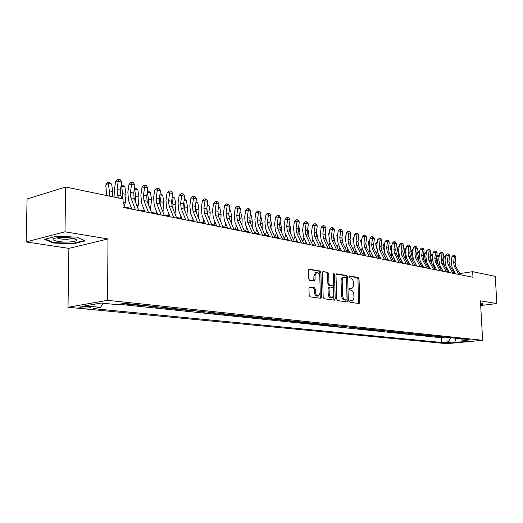 <?xml version="1.0" encoding="UTF-8"?>
<svg xmlns="http://www.w3.org/2000/svg" width="523" height="523" viewBox="0 0 523 523"><rect width="100%" height="100%" fill="white"/><g stroke="black" fill="none" stroke-linecap="round" stroke-linejoin="round"><path stroke-width="0.78" d="M349.763 301.34L350.377 302.346L359.085 303.536L359.85 302.34L359.02 278.903L358.17 277.471L349.488 275.994L348.939 276.817L349.547 277.831L350.685 278.02C352.286 278.543 353.208 280.086 353.456 282.649L353.522 284.61C353.509 286.656 352.901 287.911 351.691 288.363L349.756 288.225L349.351 289.049L349.959 290.062L351.096 290.239C352.705 290.736 353.626 292.265 353.875 294.841L353.94 296.809C353.927 298.914 353.293 300.189 352.038 300.627L350.181 300.503L349.763 301.34M82.026 307.929C85.563 308.184 88.374 308.093 90.472 307.661C91.44 307.321 90.839 307.027 88.668 306.785C85.138 306.524 82.314 306.609 80.196 307.047C79.215 307.393 79.823 307.687 82.026 307.929M309.845 287.055L308.962 288.304L309.152 295.318L310.106 296.835L320.769 298.3L321.625 297.051L320.913 272.49L319.991 270.979L309.073 269.195L308.485 270.398L308.714 278.818L309.662 280.348L314.513 281.047L315.114 279.831L315.003 275.686L316.572 272.476C318.363 272.346 319.435 273.673 319.788 276.464L320.253 292.658L318.566 295.959C316.82 296.011 315.781 294.684 315.454 291.971L315.376 289.252L314.434 287.735L309.492 287.107M108.006 238.952L64.989 231.807L65.663 187.012L27.085 198.975L26.15 241.92L68.873 248.379L68.023 307.269L107.542 300.333L108.006 238.952L68.873 248.379M480.689 305.524L496.85 303.556L480.428 300.83L482.631 340.296L107.542 300.333M496.85 303.556L495.255 276.373L472.681 271.672L459.724 273.594M65.663 187.012L123.088 198.956L123.049 207.402L472.988 277.275L472.681 271.672M336.74 299.143L337.636 300.607L347.612 301.967L348.396 300.758L347.605 276.981L346.729 275.523L336.792 273.836L335.982 275.026L336.74 299.143M334.413 300.163L324.103 298.751L323.181 297.267L322.462 272.751L323.044 271.561L327.738 272.293L328.647 273.791L328.947 283.636L329.856 285.12L332.988 285.558L333.582 284.362L333.269 274.17L333.667 273.346L334.472 274.372L335.236 298.934L334.413 300.163M125.899 303.484L123.853 303.83L131.691 304.648L131.691 304.092M138.896 304.85L136.849 305.19L144.485 305.988L144.485 305.439M151.559 306.184L149.513 306.517L156.959 307.295L156.959 306.753M163.908 307.485L161.862 307.812L169.125 308.57L169.125 308.04M175.95 308.76L173.904 309.073L180.991 309.819L180.991 309.289M187.698 309.995L185.658 310.309L192.569 311.028L192.569 310.505M199.165 311.205L197.125 311.505L203.872 312.218L203.872 311.695M210.357 312.381L208.317 312.682L214.907 313.369L214.907 312.859M221.288 313.532L219.255 313.826L225.688 314.5L225.681 313.996M231.964 314.656L229.93 314.944L236.219 315.604L236.213 315.108M242.391 315.755L240.364 316.042L246.51 316.683L246.503 316.186M252.583 316.833L250.556 317.108L256.564 317.736L256.558 317.252M262.546 317.879L260.526 318.154L266.397 318.769L266.39 318.285M272.287 318.906L270.273 319.174L276.013 319.775L276.007 319.298M281.812 319.913L279.805 320.174L285.421 320.762L285.414 320.292M291.134 320.893L289.127 321.148L294.626 321.723L294.612 321.259M300.254 321.854L298.254 322.109L303.634 322.671L303.621 322.207M309.178 322.796L307.184 323.044L312.447 323.593L312.44 323.136M317.912 323.711L315.925 323.959L321.083 324.502L321.07 324.044M326.47 324.613L324.482 324.855L329.536 325.384L329.523 324.933M334.844 325.496L332.87 325.731L337.819 326.254L337.806 325.809M343.055 326.365L341.081 326.594L345.932 327.104L345.919 326.666M351.096 327.208L349.129 327.437L353.881 327.934L353.868 327.503M358.974 328.039L357.019 328.267L361.674 328.751L361.661 328.32M366.701 328.856L364.747 329.078L369.31 329.555L369.297 329.124M374.272 329.653L372.324 329.869L376.802 330.34L376.789 329.915M381.698 330.431L379.757 330.647L384.15 331.111L384.13 330.693M388.981 331.203L387.046 331.412L391.354 331.863L391.341 331.451M396.12 331.955L394.198 332.164L398.421 332.602L398.408 332.197M403.128 332.693L401.213 332.896L405.364 333.334L405.345 332.922M410.006 333.419L408.097 333.622L412.17 334.047L412.15 333.641M416.759 334.125L414.857 334.328L418.851 334.746L418.831 334.347M423.382 334.825L421.492 335.021L425.415 335.433L425.395 335.034M429.886 335.511L428.004 335.707L431.854 336.106L431.835 335.714M436.28 336.184L434.397 336.374L440.059 336.583M438.163 336.381L438.182 336.773M451.061 342.487L443.341 342.715L445.171 343.055L451.061 342.487M68.023 307.269L446.904 343.689L482.631 340.296M102.979 303.209L100.586 307.393L93.284 308.635L441.438 342.454L448.126 341.807L451.133 337.747M100.586 307.393L85.072 305.857L101.312 303.033L116.851 304.641L124.539 303.34L469.811 339.715L462.894 340.381L469.523 341.068L454.82 342.473L448.126 341.807M433.737 335.916L431.854 336.106M427.304 335.236L425.415 335.433M420.747 334.55L418.851 334.746M414.072 333.844L412.17 334.047M407.273 333.125L405.364 333.334M400.343 332.399L398.421 332.602M393.283 331.654L391.354 331.863M386.085 330.896L384.15 331.111M378.744 330.124L376.802 330.34M371.258 329.333L369.31 329.555M363.629 328.529L361.674 328.751M355.843 327.712L353.881 327.934M347.9 326.875L345.932 327.104M339.793 326.019L337.819 326.254M331.517 325.149L329.536 325.384M323.07 324.253L321.083 324.502M314.441 323.345L312.447 323.593M305.628 322.416L303.634 322.671M296.626 321.468L294.626 321.723M287.428 320.501L285.421 320.762M278.027 319.514L276.013 319.775M268.417 318.5L266.397 318.769M258.591 317.461L256.564 317.736M248.536 316.402L246.51 316.683M238.246 315.323L236.219 315.604M227.721 314.212L225.688 314.5M216.947 313.074L214.907 313.369M205.912 311.911L203.872 312.218M194.615 310.721L192.569 311.028M183.037 309.505L180.991 309.819M171.171 308.25L169.125 308.57M159.005 306.968L156.959 307.295M146.532 305.654L144.485 305.988M133.738 304.308L131.691 304.648M119.009 304.275L441.209 337.74L444.4 337.42L440.68 337.034L442.55 336.845M64.989 231.807L26.15 241.92M455.226 273.261L453.957 273.006M449.074 272.032L447.727 271.757M442.798 270.77L441.386 270.489M436.424 269.495L434.927 269.195M429.919 268.194L428.35 267.874M423.297 266.867L421.643 266.534M416.55 265.514L414.817 265.168M409.672 264.135L407.848 263.769M402.664 262.729L400.755 262.35M395.519 261.297L393.518 260.899M388.236 259.839L386.137 259.421M380.809 258.349L378.606 257.911M373.226 256.832L370.925 256.368M365.499 255.283L363.086 254.799M357.608 253.701L355.091 253.197M349.56 252.093L346.926 251.563M341.342 250.445L338.584 249.889M332.948 248.758L330.072 248.183M324.378 247.046L321.37 246.444M315.624 245.287L312.486 244.659M306.681 243.496L303.399 242.842M297.535 241.665L294.116 240.979M288.193 239.796L284.623 239.076M278.635 237.88L274.908 237.135M268.861 235.919L264.978 235.141M258.865 233.918L254.812 233.108M248.634 231.866L244.404 231.022M238.168 229.774L233.755 228.884M227.446 227.623L222.844 226.701M216.47 225.426L211.671 224.459M205.225 223.171L200.217 222.164M193.7 220.863L188.483 219.817M181.893 218.496L176.447 217.405M169.779 216.071L164.104 214.933M157.358 213.58L151.435 212.39M144.616 211.024L138.438 209.788M131.535 208.402L125.095 207.115M444.38 337.034L444.4 337.42M441.209 337.74L441.438 342.454M461.338 338.826L462.894 340.381M455.814 338.244L454.82 342.473M480.663 304.994L482.513 304.772L482.376 303.222L480.559 303.183M44.501 239.292L53.372 243.025L73.364 243.803L85.131 240.92L76.848 237.122L56.209 236.272L44.501 239.292M73.37 243.287L73.364 243.803M53.379 242.443L53.372 243.025M349.894 300.732L351.757 300.666M351.358 288.415L349.469 288.474M358.523 303.464L357.961 279.073L357.111 277.635L349.044 276.268M347.056 301.895L346.546 277.151L345.67 275.699L336.224 274.098M346.631 299.98L347.18 299.136L346.488 278.236L345.873 277.216L343.474 277.262L342.179 279.661L342.585 295.168C342.833 297.783 343.774 299.326 345.415 299.81L346.631 299.98L345.762 300.104M343.265 277.157L342.003 277.772L341.271 279.132L341.048 280.969L342.114 280.805M345.559 300.13L344.343 299.96C342.709 299.476 341.761 297.933 341.512 295.325L341.048 280.969M322.717 271.803L327.738 272.293M332.013 285.682L328.784 285.283L327.875 283.799L327.581 273.967L326.666 272.476M333.877 300.091L333.275 273.98M329.255 293.887C329.575 296.534 330.575 297.842 332.249 297.809L333.896 294.554L333.726 288.931L332.818 287.454L329.686 287.022L329.085 288.232L329.255 293.887L328.183 294.044C328.503 296.685 329.497 297.992 331.17 297.96L331.961 297.849M328.843 287.173L328.013 288.395L329.085 288.232M328.183 294.044L328.013 288.395M318.232 296.005L317.487 296.116C315.742 296.175 314.702 294.848 314.375 292.135L314.297 289.415L313.355 287.905L309.256 287.297M315.938 272.581L315.5 272.653L313.924 275.863L315.003 275.686M313.761 280.988L313.924 275.863M320.246 298.228L319.841 272.666L318.912 271.162L308.753 269.437M444.419 265.619L442.955 258.571L443.752 257.022L444.668 256.63L445.557 256.983M445.465 257.636L445.387 258.172M446.544 267.331L446.099 268.73M447.557 269.221L447.067 270.535M444.668 256.63L445.236 257.584L442.955 258.571M458.834 274.451L454.212 265.946L453.585 262.193L454.356 256.721L451.977 256.486L451.205 261.945L452.14 267.573L455.513 273.791M460.358 274.752L455.736 266.266L455.108 262.52L455.879 257.061L454.356 256.721L454.304 255.302L454.912 255.44L455.879 257.061M451.977 256.486L453.356 255.211L454.304 255.302M482.043 303.216L482.167 304.543L480.65 304.732M482.095 303.216L482.167 304.543M69.905 241.94C73.861 241.646 76.149 241.083 76.757 240.247C75.77 238.213 70.147 237.311 59.903 237.54L56.458 237.932C47.011 239.423 58.785 242.822 69.905 241.94M57.014 237.841C59.014 238.965 62.812 239.423 68.389 239.22L72.932 238.22M84.386 240.58L73.109 243.345L53.732 242.587L45.377 239.063M438.209 264.553L436.764 257.224L437.574 255.662L438.49 255.263L439.294 255.544M439.196 256.25L439.15 256.59M440.333 266.155L439.85 267.619M441.36 268.07L440.837 269.463M438.49 255.263L439.052 256.224L436.764 257.224M431.88 263.468L430.455 255.852L431.279 254.276L432.92 254.073M434.005 264.958L433.489 266.495M435.044 266.907L434.495 268.377M432.201 253.871L432.763 254.838L430.455 255.852M425.428 262.35L425.336 259.676L424.042 254.453L424.872 252.864L426.422 252.589M427.566 263.742L427.016 265.351M428.612 265.723L428.036 267.279M426.304 253.446L424.042 254.453M426.317 253.361L425.794 252.452M418.851 261.212L418.799 258.297L417.504 253.027L418.348 251.426L419.799 251.125M421.002 262.507L420.414 264.193M422.061 264.52L421.453 266.168M419.668 252.06L417.504 253.027M419.708 251.779L419.276 251.007M452.696 273.222L448.061 264.651L447.433 260.866L448.211 255.342L445.825 255.113L445.04 260.617L445.982 266.292L449.355 272.561M454.239 273.536L449.603 264.978L448.976 261.199L449.76 255.695L448.211 255.342L448.165 253.91L448.786 254.054L449.76 255.695M445.825 255.113L447.211 253.818L448.165 253.91M446.439 271.973L441.791 263.331L441.164 259.513L441.955 253.943L439.555 253.707L438.771 259.264L439.706 264.984L443.092 271.306M448.015 272.293L443.367 263.664L442.739 259.853L443.53 254.296L441.955 253.943L441.915 252.498L442.543 252.642L443.53 254.296M439.555 253.707L440.954 252.406L441.915 252.498M440.072 270.705L435.411 261.984L434.783 258.133L435.581 252.511L433.175 252.276L432.377 257.885L433.312 263.657L436.712 270.031M441.674 271.025L437.019 262.324L436.391 258.48L437.182 252.871L435.581 252.511L435.554 251.06L436.195 251.203L437.182 252.871M433.175 252.276L434.587 250.968L435.554 251.06M433.58 269.41L428.912 260.617L428.285 256.728L429.089 251.06L426.676 250.824L425.872 256.486L426.807 262.304L430.207 268.737M435.214 269.737L430.547 260.964L429.926 257.081L430.723 251.426L429.089 251.06L429.069 249.589L429.723 249.739L430.723 251.426M426.676 250.824L428.102 249.497L429.069 249.589M412.15 260.055L412.144 256.891L410.849 251.576L411.706 249.961L413.052 249.634M414.321 261.252L413.693 263.017M415.393 263.298L414.752 265.037M412.909 250.648L410.849 251.576M412.98 250.164L412.634 249.543M426.971 268.09L422.29 259.218L421.669 255.296L422.479 249.576L420.054 249.34L419.243 255.054L420.172 260.931L423.584 267.41M428.638 268.423L423.957 259.571L423.336 255.655L424.146 249.948L422.479 249.576L422.466 248.098L423.133 248.248L424.146 249.948M420.054 249.34L421.499 248.007L422.466 248.098M405.312 258.865L405.364 255.466L404.063 250.099L404.933 248.471L406.181 248.111M407.509 259.97L406.842 261.827M408.594 262.056L407.96 263.788M406.025 249.21L404.063 250.099M406.123 248.51L405.874 248.046M420.237 266.743L415.55 257.8L414.922 253.838L415.746 248.065L413.314 247.83L412.49 253.596L413.418 259.526L416.838 266.063M421.937 267.083L417.243 258.159L416.622 254.211L417.439 248.445L415.746 248.065L415.739 246.575L416.419 246.725L417.439 248.445M413.314 247.83L414.765 246.483L415.739 246.575M398.336 257.656L398.454 254.008L397.16 248.588L398.042 246.948L399.173 246.562M400.572 258.669L399.866 260.617M401.671 260.8L401.076 262.415M399.003 247.752L397.16 248.588M413.373 265.377L408.672 256.348L408.051 252.354L408.881 246.523L406.436 246.294L405.613 252.112L406.534 258.094L409.96 264.69M415.105 265.717L410.405 256.715L409.784 252.733L410.614 246.908L408.881 246.523L408.888 245.026L409.581 245.176L410.614 246.908M406.436 246.294L407.914 244.934L408.888 245.026M391.23 256.42L391.413 252.517L390.119 247.059L391.014 245.398L392.034 244.98M393.492 257.342L392.747 259.395M394.61 259.519L394.067 261.01M391.851 246.261L390.119 247.059M406.378 263.978L401.671 254.878L401.049 250.844L401.886 244.954L399.435 244.725L398.598 250.602L399.526 256.636L402.952 263.291M408.143 264.331L403.436 255.244L402.815 251.223L403.651 245.352L401.886 244.954L401.906 243.443L402.605 243.6L403.651 245.352M399.435 244.725L400.925 243.352L401.906 243.443M383.974 255.159L384.366 251.707M384.157 250.667L382.947 245.496L383.856 243.823L384.745 243.404M386.281 255.995L385.497 258.159M387.412 258.218L386.922 259.578M384.555 244.744L382.947 245.496M399.245 262.553L394.532 253.367L393.911 249.301L394.76 243.358L392.296 243.13L391.452 249.059L392.374 255.152L395.813 261.866M401.043 262.912L396.329 253.747L395.708 249.687L396.552 243.757L394.76 243.358L394.78 241.829L395.499 241.992L396.552 243.757M392.296 243.13L393.799 241.737L394.78 241.829M376.58 253.877L377.096 250.733M376.638 248.222L375.632 243.901L376.553 242.214L377.305 241.861M381.025 248.216L381.339 249.798M378.927 254.623L378.096 256.898M380.077 256.904L379.633 258.114M377.116 243.208L375.632 243.901M391.975 261.101L387.249 251.838L386.634 247.725L387.491 241.724L385.02 241.502L384.163 247.49L385.085 253.635L388.524 260.415M393.806 261.467L389.079 252.223L388.465 248.124L389.321 242.136L387.491 241.724L387.523 240.188L388.256 240.351L389.321 242.136M385.02 241.502L386.536 240.096L387.523 240.188M369.029 252.576L369.643 249.536M369.035 246.013L368.172 242.273L369.722 240.286M373.468 246L373.971 248.66M371.422 253.224L370.552 255.629M372.592 255.564L372.206 256.63M369.526 241.639L368.172 242.273M384.562 259.617L379.822 250.269L379.208 246.124L380.077 240.064L377.599 239.835L376.73 245.888L377.652 252.093L381.097 258.931M386.425 259.99L381.692 250.667L381.077 246.529L381.94 240.482L380.077 240.064L380.123 238.514L380.868 238.678L381.94 240.482M377.599 239.835L379.129 238.423L380.123 238.514M361.334 251.256L362.034 248.242M361.308 243.855L360.569 240.619L361.981 238.678M365.799 243.888L366.433 247.372M363.766 251.805L362.857 254.335M364.962 254.204L364.636 255.113M361.785 240.037L360.569 240.619M376.991 258.107L372.252 248.673L371.637 244.489L372.513 238.37L370.029 238.142L369.153 244.254L370.068 250.517L373.52 257.414M378.9 258.486L374.161 249.079L373.546 244.901L374.422 238.795L372.513 238.37L372.572 236.801L373.337 236.978L374.422 238.795M370.029 238.142L371.578 236.716L372.572 236.801M353.476 249.922L354.261 246.882M353.443 241.718L352.816 238.926L354.084 237.05M357.994 241.803L358.732 246.013M355.96 250.36L355.006 253.027M357.176 252.818L356.908 253.563M353.888 238.41L352.816 238.926M369.277 256.571L364.524 247.046L363.916 242.822L364.799 236.638L362.308 236.416L361.426 242.587L362.334 248.909L365.793 255.871M371.219 256.956L366.473 247.457L365.865 243.241L366.747 237.076L364.799 236.638L364.871 235.062L365.649 235.232L366.747 237.076M362.308 236.416L363.871 234.971L364.871 235.062M345.461 248.569L346.324 245.464M345.435 239.573L344.905 237.2L346.023 235.383M350.037 239.711L350.874 244.614M347.998 248.889L347.037 251.583M349.233 251.419L349.031 251.981M345.827 236.756L344.905 237.2M361.4 254.995L356.647 245.385L356.039 241.116L356.934 234.873L354.431 234.65L353.535 240.881L354.444 247.274L357.902 254.296M363.38 255.394L358.628 245.803L358.02 241.548L358.915 235.317L356.934 234.873L357.013 233.278L357.804 233.461L358.915 235.317M354.431 234.65L356.013 233.193L357.013 233.278M337.283 247.196L338.218 243.999M337.263 237.403L336.832 235.442L337.793 233.748M341.924 237.573L342.846 243.188M339.865 247.399L338.95 249.961M341.12 249.994L340.989 250.373M337.603 235.069L336.832 235.442M353.358 253.387L348.599 243.692L347.998 239.384L348.9 233.068L346.389 232.853L345.487 239.148L346.389 245.601L349.854 252.687M355.385 253.792L350.626 244.117L350.024 239.822L350.926 233.526L348.9 233.068L348.991 231.467L349.802 231.65L350.926 233.526M346.389 232.853L347.991 231.382L348.991 231.467M328.928 245.803L329.948 242.509M328.934 235.2L328.594 233.65L329.346 232.323M333.641 235.376L334.642 241.731M331.562 245.875L330.706 248.314M329.202 233.35L328.594 233.65M345.147 251.753L340.388 241.959L339.787 237.605L340.702 231.231L338.185 231.016L337.27 237.377L338.165 243.888L341.63 251.047M347.22 252.164L342.454 242.397L341.852 238.057L342.768 231.696L340.702 231.231L340.806 229.61L341.637 229.8L342.768 231.696M338.185 231.016L339.8 229.525L340.806 229.61M320.403 244.398L321.488 240.979M320.429 232.938L320.187 231.813L320.723 230.872M325.188 233.121L326.267 240.24M323.09 244.333L322.279 246.627M320.619 231.597L320.187 231.813M336.766 250.079L332 240.194L331.405 235.795L332.334 229.355L329.804 229.139L328.882 235.566L329.771 242.149L333.243 249.373M338.878 250.497L334.119 240.639L333.517 236.252L334.439 229.826L332.334 229.355L332.451 227.721L333.295 227.91L334.439 229.826M329.804 229.139L331.445 227.636L332.451 227.721M311.688 242.973L312.852 239.416M311.741 230.61L311.917 229.394M316.559 230.8L317.709 238.717M314.434 242.764L313.682 244.901M328.209 248.366L323.443 238.39L322.848 233.951L323.783 227.44L321.253 227.224L320.318 233.722L321.2 240.364L324.672 247.66M330.366 248.798L325.6 238.841L325.005 234.415L325.94 227.923L323.783 227.44L323.92 225.792L324.776 225.982L325.94 227.923M321.253 227.224L322.907 225.707L323.92 225.792M302.791 241.528L304.026 237.821M302.876 228.211L302.922 227.884M307.74 228.414L308.773 233.323L308.962 237.161M305.589 241.168L304.902 243.143M319.461 246.621L314.696 236.546L314.107 232.062L315.049 225.478L312.512 225.269L311.564 231.833L312.447 238.547L315.918 245.915M321.665 247.059L316.899 237.011L316.31 232.532L317.252 225.975L315.049 225.478L315.199 223.818L316.082 224.014L317.252 225.975M312.512 225.269L314.186 223.733L315.199 223.818M293.697 240.07L295.011 236.193M298.738 225.962L299.869 231.428L300.025 235.579M296.554 239.547L295.933 241.345M310.525 244.836L305.759 234.657L305.171 230.127L306.132 223.478L303.588 223.269L302.627 229.904L303.503 236.69L306.968 244.13M312.78 245.287L308.008 235.134L307.426 230.617L308.38 223.981L306.132 223.478L306.295 221.804L307.197 222.007L308.38 223.981M303.588 223.269L305.282 221.719L306.295 221.804M284.401 238.593L285.787 234.533M289.533 223.432L290.775 229.486L290.886 233.958M287.323 237.893L286.767 239.508M301.392 243.012L296.626 232.735L296.044 228.159L297.018 221.432L294.462 221.229L293.495 227.936L294.357 234.788L297.829 242.299M303.693 243.47L298.927 233.219L298.345 228.656L299.313 221.948L297.018 221.432L297.195 219.738L298.117 219.948L299.313 221.948M294.462 221.229L296.175 219.66L297.195 219.738M274.895 237.096L276.353 232.833M280.08 221.157L281.472 227.505L281.537 232.304M277.883 236.219L277.399 237.632M292.056 241.149L287.29 230.767L286.715 226.139L287.696 219.346L285.14 219.144L284.159 225.923L285.015 232.846L288.487 240.436M294.41 241.619L289.644 231.264L289.069 226.649L290.049 219.869L287.696 219.346L287.898 217.633L288.833 217.849L290.049 219.869M285.14 219.144L286.872 217.555L287.898 217.633M266.704 231.114L265.305 235.206M270.404 218.921L271.973 225.478L271.98 230.617M270.718 219.17L270.378 219.098M268.234 234.513L267.822 235.71M282.505 239.24L277.746 228.754L277.177 224.079L278.171 217.208L275.608 217.006L274.614 223.864L275.464 230.865L278.929 238.527M284.911 239.724L280.151 229.264L279.583 224.602L280.576 217.745L278.171 217.208L278.386 215.483L279.347 215.698L280.576 217.745M275.608 217.006L277.36 215.404L278.386 215.483M260.5 216.633L261.01 217.038L262.252 223.413L262.2 228.891M261.01 217.038L260.461 216.914M258.362 232.781L258.035 233.748M255.505 233.245L256.839 229.329M272.738 237.292L267.985 226.701L267.423 221.974L268.43 215.025L265.861 214.822L264.86 221.759L265.697 228.832L269.155 236.573M275.203 237.782L270.45 227.217L269.881 222.504L270.888 215.574L268.43 215.025L268.665 213.286L269.646 213.508L270.888 215.574M265.861 214.822L267.639 213.207L268.665 213.286M250.373 214.286L251.079 214.848L252.315 221.294L252.184 227.132M251.079 214.848L250.314 214.685M249.739 220.451L249.948 221.739M248.268 231.016L248.02 231.741M245.49 231.238L246.745 227.531M240.011 211.88L240.92 212.613L242.149 219.124L241.94 225.341M240.92 212.613L239.933 212.397M239.318 217.202L239.782 220.327M237.932 229.224L237.775 229.695M235.245 229.185L236.416 225.701M229.401 209.422L230.532 210.324L231.754 216.908L231.447 223.504M230.532 210.324L229.309 210.056M228.721 214.214L229.336 218.575M224.759 227.087L225.844 223.844M262.749 235.298L258.002 224.596L257.447 219.817L258.467 212.789L255.891 212.593L254.878 219.608L255.708 226.76L259.16 234.579M265.266 235.801L260.519 225.125L259.964 220.36L260.977 213.351L258.467 212.789L258.715 211.031L259.722 211.259L260.977 213.351M255.891 212.593L257.689 210.959L258.715 211.031M252.524 233.258L247.784 222.445L247.235 217.614L248.268 210.501L245.692 210.311L244.659 217.405L245.483 224.635L248.928 232.539M255.106 233.768L250.367 222.988L249.811 218.169L250.837 211.076L248.268 210.501L248.543 208.729L249.569 208.958L250.837 211.076M245.692 210.311L247.51 208.651L248.543 208.729M242.057 231.166L237.331 220.242L236.788 215.352L237.834 208.161L235.252 207.971L234.212 215.149L235.017 222.458L238.455 230.447M244.699 231.689L239.965 220.798L239.423 215.927L240.462 208.749L237.834 208.161L238.128 206.369L239.181 206.611L240.462 208.749M235.252 207.971L237.096 206.297L238.128 206.369M218.536 206.899L219.895 207.984L221.105 214.639L220.706 221.634M219.895 207.984L218.424 207.664M217.901 211.279L218.627 216.725M214.025 224.936L215.018 221.961M231.343 229.028L226.629 217.98L226.093 213.044L227.152 205.761L224.57 205.578L223.511 212.841L224.308 220.235L227.74 228.303M234.043 229.564L229.329 218.549L228.786 213.626L229.845 206.369L227.152 205.761L227.466 203.957L228.544 204.199L229.845 206.369M224.57 205.578L226.433 203.885L227.466 203.957M207.415 204.303L209.01 205.591L210.207 212.318L209.697 219.719M209.01 205.591L207.285 205.212M206.833 208.291L207.651 214.822M203.042 222.733L203.931 220.039M220.366 226.832L215.666 215.672L215.136 210.677L216.208 203.31L213.626 203.133L212.554 210.481L213.338 217.96L216.757 226.113M223.138 227.387L218.431 216.254L217.901 211.272L218.974 203.931L216.208 203.31L216.548 201.486L217.653 201.734L218.974 203.931M213.626 203.133L215.515 201.42L216.548 201.486M196.014 201.649L197.857 203.14L199.047 209.939L198.413 217.771M197.857 203.14L195.864 202.695M195.497 205.206L196.4 212.868M191.791 220.477L192.575 218.091M209.122 224.589L204.441 213.306L203.918 208.252L205.003 200.799L202.421 200.623L201.335 208.062L202.107 215.62L205.513 223.87M211.959 225.151L207.271 213.9L206.748 208.867L207.834 201.433L205.003 200.799L205.369 198.956L206.5 199.211L207.834 201.433M202.421 200.623L204.33 198.89L205.369 198.956M184.325 199.015L186.436 200.623L187.613 207.5L186.848 215.783M186.436 200.623L184.161 200.119M183.887 202.009L184.861 210.867M180.265 218.169L180.938 216.117M197.602 222.288L192.935 210.88L192.425 205.768L193.523 198.224L190.934 198.054L189.836 205.578L190.594 213.234L193.987 221.569M200.505 222.87L195.837 211.495L195.321 206.395L196.419 198.871L193.523 198.224L193.909 196.36L195.066 196.622L196.419 198.871M190.934 198.054L192.876 196.295L193.909 196.36M172.329 196.36L174.741 198.047L175.905 205.003L174.996 213.763M174.741 198.047L172.165 197.485M171.989 198.701L172.93 204.369L173.028 208.821M168.458 215.803L169.007 214.11M185.789 219.928L181.141 208.396L180.638 203.225L181.756 195.582L179.167 195.419L178.055 203.042L178.801 210.782L182.174 219.209M188.77 220.523L184.116 209.023L183.612 203.865L184.73 196.249L181.756 195.582L182.167 193.706L183.357 193.974L184.73 196.249M179.167 195.419L181.135 193.641L182.167 193.706M160.031 193.641L162.751 195.406L163.895 202.447L162.843 211.717M162.751 195.406L159.861 194.772M159.79 195.275L160.849 201.793L160.888 206.722M156.357 213.377L156.776 212.077M173.675 217.509L169.053 205.846L168.563 200.616L169.694 192.876L167.105 192.719L165.974 200.433L166.706 208.265L170.067 216.79M176.728 218.117L172.1 206.493L171.609 201.277L172.74 193.562L169.694 192.876L170.132 190.98L171.348 191.255L172.74 193.562M167.105 192.719L169.099 190.921L170.132 190.98M147.414 190.849L148.46 191.078L150.454 192.706L151.585 199.825L150.376 209.638M150.454 192.706L147.336 192.013L148.46 199.158L148.427 204.571M143.943 210.893L144.23 210.011M147.296 191.653L147.231 192.078M161.247 215.031L156.652 203.238L156.174 197.936L157.325 190.104L154.736 189.947L153.592 197.766L154.298 205.689L157.639 214.306M164.385 215.653L159.783 203.892L159.299 198.616L160.443 190.803L157.325 190.104L157.789 188.188L159.038 188.47L160.443 190.803M154.736 189.947L156.756 188.13L157.789 188.188M134.457 188.064L135.83 188.287L137.85 189.927L138.961 197.132L138.242 205.467L137.588 207.533M137.85 189.927L134.646 189.221L135.758 196.445L135.64 202.375M131.221 208.344L131.351 207.919M134.548 188.005L134.646 189.221L134.248 189.47M148.499 212.482L143.93 200.551L143.465 195.19L144.636 187.254L142.047 187.11L140.883 195.02L141.576 203.048L144.897 211.763M151.716 213.123L147.146 201.231L146.675 195.883L147.839 187.973L144.636 187.254L145.126 185.319L146.407 185.613L147.839 187.973M142.047 187.11L144.093 185.266L145.126 185.319M121.127 185.41L122.879 185.423L124.912 187.084L126.01 194.373L125.272 202.813L124.454 205.395M124.912 187.084L121.63 186.358L122.722 193.667L122.715 198.877M121.565 185.129L121.63 186.358L120.918 186.816M135.411 209.867L130.881 197.805L130.423 192.372L131.606 184.338L129.024 184.194L127.847 192.209L128.521 200.335L131.816 209.154M138.719 210.527L134.176 198.498L133.718 193.085L134.895 185.07L131.606 184.338L132.136 182.383L133.45 182.677L134.895 185.07M129.024 184.194L131.103 182.324L132.136 182.383M106.829 195.576L105.731 185.077L107.222 182.841L108.235 182.181L109.588 182.481L111.641 184.161L112.72 191.536L112.707 196.798M111.641 184.161L108.268 183.416L109.346 190.817L109.327 196.092M108.235 182.181L108.268 183.416L105.731 185.077M118.597 198.021L117.479 194.981L117.041 189.483L118.237 181.337L115.661 181.2L114.465 189.326L115.021 197.276M121.983 198.727L120.859 195.694L120.421 190.215L121.617 182.096L118.237 181.337L118.799 179.363L120.146 179.664L121.617 182.096M115.661 181.2L117.767 179.311L118.799 179.363M125.37 207.866L123.075 201.669M445.145 342.434L445.171 343.055M443.811 342.591L443.831 342.925M350.384 300.803L351.449 300.653M349.972 288.552L351.038 288.395M357.111 277.635L358.17 277.471M357.961 279.073L359.02 278.903M358.785 302.484L359.85 302.34M336.446 273.895L336.792 273.836M345.67 275.699L346.729 275.523M346.546 277.151L347.605 276.981M347.331 300.908L348.396 300.758M341.512 295.325L342.585 295.168M344.343 299.96L345.415 299.81M322.946 271.607L323.306 271.542M327.581 273.967L328.647 273.791M327.875 283.799L328.947 283.636M328.784 285.283L329.856 285.12M331.693 285.735L332.759 285.571M333.399 274.549L334.472 274.372M334.164 299.084L335.236 298.934M313.355 287.905L314.434 287.735M314.297 289.415L315.376 289.252M314.375 292.135L315.454 291.971M314.035 280.008L315.114 279.831M308.975 269.24L309.361 269.168M318.912 271.162L319.991 270.979M319.841 272.666L320.913 272.49M320.547 297.208L321.625 297.051M447.283 268.711L446.184 268.489M454.212 265.946L455.736 266.266M453.585 262.193L455.108 262.52M441.013 267.43L440 267.22M434.626 266.122L433.698 265.932M428.121 264.788L427.284 264.618M421.492 263.435L420.754 263.285M448.061 264.651L449.603 264.978M447.433 260.866L448.976 261.199M441.791 263.331L443.367 263.664M441.164 259.513L442.739 259.853M435.411 261.984L437.019 262.324M434.783 258.133L436.391 258.48M428.912 260.617L430.547 260.964M428.285 256.728L429.926 257.081M414.739 262.049L414.098 261.918M422.29 259.218L423.957 259.571M421.669 255.296L423.336 255.655M407.862 260.644L407.319 260.532M415.55 257.8L417.243 258.159M414.922 253.838L416.622 254.211M400.847 259.212L400.415 259.12M408.672 256.348L410.405 256.715M408.051 252.354L409.784 252.733M393.701 257.747L393.374 257.682M401.671 254.878L403.436 255.244M401.049 250.844L402.815 251.223M394.532 253.367L396.329 253.747M393.911 249.301L395.708 249.687M387.249 251.838L389.079 252.223M386.634 247.725L388.465 248.124M379.822 250.269L381.692 250.667M379.208 246.124L381.077 246.529M372.252 248.673L374.161 249.079M371.637 244.489L373.546 244.901M358.471 243.914L358.02 243.823M364.524 247.046L366.473 247.457M363.916 242.822L365.865 243.241M350.606 242.241L350.018 242.116M356.647 245.385L358.628 245.803M356.039 241.116L358.02 241.548M342.578 240.528L341.846 240.371M348.599 243.692L350.626 244.117M347.998 239.384L350.024 239.822M334.387 238.782L333.511 238.599M340.388 241.959L342.454 242.397M339.787 237.605L341.852 238.057M326.032 237.004L324.992 236.782M332 240.194L334.119 240.639M331.405 235.795L333.517 236.252M317.494 235.18L316.291 234.925M323.443 238.39L325.6 238.841M322.848 233.951L325.005 234.415M308.773 233.323L307.406 233.036M314.696 236.546L316.899 237.011M314.107 232.062L316.31 232.532M299.869 231.428L298.326 231.094M305.759 234.657L308.008 235.134M305.171 230.127L307.426 230.617M290.775 229.486L289.042 229.12M296.626 232.735L298.927 233.219M296.044 228.159L298.345 228.656M281.472 227.505L279.557 227.1M287.29 230.767L289.644 231.264M286.715 226.139L289.069 226.649M271.973 225.478L269.848 225.027M277.746 228.754L280.151 229.264M277.177 224.079L279.583 224.602M262.252 223.413L259.924 222.916M267.985 226.701L270.45 227.217M267.423 221.974L269.881 222.504M252.315 221.294L249.798 220.752M242.149 219.124L239.573 218.575M231.754 216.908L229.113 216.345M258.002 224.596L260.519 225.125M257.447 219.817L259.964 220.36M247.784 222.445L250.367 222.988M247.235 217.614L249.811 218.169M237.331 220.242L239.965 220.798M236.788 215.352L239.423 215.927M221.105 214.639L218.405 214.064M226.629 217.98L229.329 218.549M226.093 213.044L228.786 213.626M210.207 212.318L207.441 211.73M215.666 215.672L218.431 216.254M215.136 210.677L217.901 211.272M199.047 209.939L196.217 209.337M204.441 213.306L207.271 213.9M203.918 208.252L206.748 208.867M187.613 207.5L184.717 206.886M192.935 210.88L195.837 211.495M192.425 205.768L195.321 206.395M175.905 205.003L172.93 204.369M175.231 213.038L174.662 212.92M181.141 208.396L184.116 209.023M180.638 203.225L183.612 203.865M163.895 202.447L160.849 201.793M163.209 210.579L162.326 210.396M169.053 205.846L172.1 206.493M168.563 200.616L171.609 201.277M151.585 199.825L148.46 199.158M150.886 208.056L149.676 207.808M156.652 203.238L159.783 203.892M156.174 197.936L159.299 198.616M138.961 197.132L135.758 196.445M138.242 205.467L136.686 205.147M143.93 200.551L147.146 201.231M143.465 195.19L146.675 195.883M126.01 194.373L122.722 193.667M125.272 202.813L123.356 202.421M130.881 197.805L134.176 198.498M130.423 192.372L133.718 193.085M112.72 191.536L109.346 190.817M117.479 194.981L120.859 195.694M117.041 189.483L120.421 190.215M90.479 307.079L90.472 307.661M345.696 300.124L346.697 299.986M342.859 277.223L343.925 277.053M331.922 285.721L332.863 285.578M328.614 287.186L329.686 287.022M315.5 272.653L316.572 272.476M73.619 238.37L76.757 240.247M72.364 238.115L72.357 238.54"/></g></svg>
